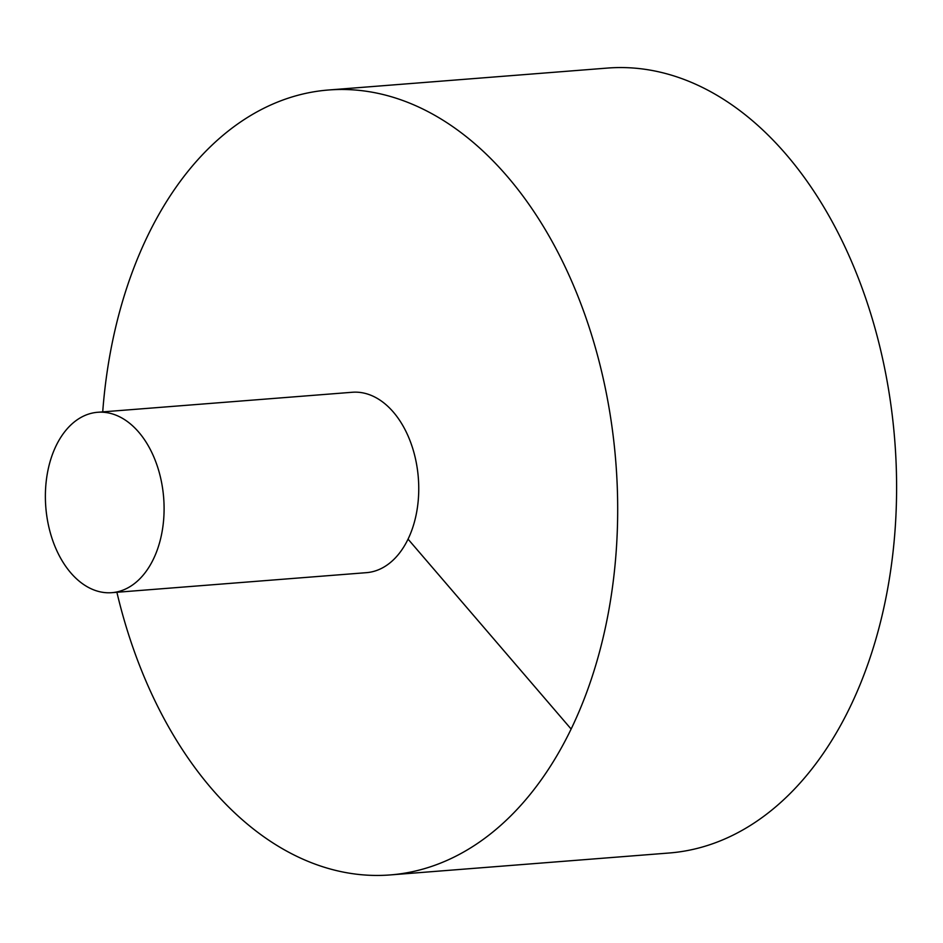 <?xml version="1.0" encoding="UTF-8"?>
<svg xmlns="http://www.w3.org/2000/svg" width="943" height="943" viewBox="0 0 943 943"><rect width="100%" height="100%" fill="white"/><g stroke="black" fill="none" stroke-linecap="round" stroke-linejoin="round"><path stroke-width="1.41" d="M116.897 592.275A393.679 257.239 -94.5 0 0 211.456 788.478A393.679 257.239 -94.5 0 0 390.237 874.927L669.165 853.002A393.679 257.239 -94.5 0 0 894.754 440.381A393.679 257.239 -94.5 0 0 607.457 68.073L328.541 89.998A393.679 257.239 -94.5 0 0 102.716 411.891M390.237 874.927A393.679 257.239 -94.5 0 0 615.838 462.306A393.679 257.239 -94.5 0 0 328.541 89.998M111.828 592.675L366.485 572.66A90.469 59.114 -94.5 0 0 418.327 477.83A90.469 59.114 -94.5 0 0 352.305 392.264L97.648 412.28A90.469 59.114 -94.5 0 0 47.15 474.635A90.469 59.114 -94.5 0 0 70.737 572.802A90.469 59.114 -94.5 0 0 111.828 592.675A90.469 59.114 -94.5 0 0 163.669 497.845A90.469 59.114 -94.5 0 0 97.648 412.28M571.128 729.033L408.048 539.125"/></g></svg>
